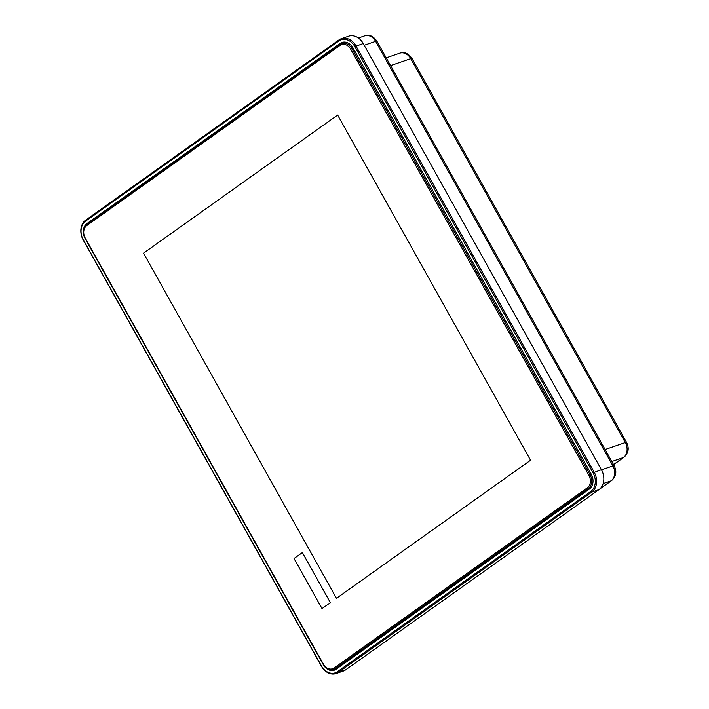<?xml version="1.0" encoding="UTF-8"?>
<svg xmlns="http://www.w3.org/2000/svg" width="709" height="709" viewBox="0 0 709 709"><rect width="100%" height="100%" fill="white"/><g stroke="black" fill="none" stroke-linecap="round" stroke-linejoin="round"><path stroke-width="1.06" d="M83.245 240.05L321.434 666.238A15.057 11.769 -109 0 0 336.066 673.55A15.057 11.769 -109 0 0 338.45 672.327L591.731 492.126A15.057 11.769 -109 0 0 594.195 472.185L356.007 45.996A15.057 11.769 -109 0 0 341.375 38.685A15.057 11.769 -109 0 0 338.991 39.908L85.709 220.109A15.057 11.769 -109 0 0 83.245 240.05L83.299 239.81A14.118 11.034 71 0 1 85.612 221.111L338.893 40.918A14.118 11.034 71 0 1 354.846 46.617L593.034 472.806A14.118 11.034 71 0 1 590.721 491.505L337.44 671.698A14.118 11.034 71 0 1 321.487 665.999L83.299 239.81M591.209 474.108A11.291 8.827 71 0 1 589.356 489.068L336.075 669.261A11.291 8.827 71 0 1 334.293 670.182A11.291 8.827 71 0 1 323.313 664.696L85.124 238.508A11.291 8.827 71 0 1 86.977 223.557L340.258 43.355A11.291 8.827 71 0 1 342.039 42.434A11.291 8.827 71 0 1 353.02 47.92L591.209 474.108M333.425 669.482A11.291 8.827 -109 0 0 335.623 669.553M343.484 42.106A11.291 8.827 -109 0 0 343.032 42.398L340.976 43.861M341.375 38.685L348.589 36.203A15.057 11.769 71 0 1 363.23 43.515L601.418 469.704A15.057 11.769 71 0 1 598.945 489.644L345.664 669.845A15.057 11.769 71 0 1 343.289 671.068L336.066 673.55M143.555 253.14L337.652 115.053L530.562 460.23L336.465 598.325L143.546 253.148L337.652 115.053M330.376 602.659L322.028 608.597L294.04 558.506L302.38 552.577L330.376 602.659M302.38 552.577L294.04 558.506L322.037 608.588M341.552 44.596L341.552 44.596A9.412 7.356 71 0 1 350.698 49.16L588.878 475.358A9.412 7.356 71 0 1 587.336 487.819L334.054 668.02A9.412 7.356 71 0 1 332.565 668.782A9.412 7.356 71 0 1 323.419 664.218L85.231 238.029A9.412 7.356 71 0 1 86.773 225.559L340.054 45.367A9.412 7.356 71 0 1 341.543 44.596A9.412 7.356 71 0 1 350.689 49.16L588.887 475.349A9.412 7.356 71 0 1 587.344 487.819L334.063 668.011A9.412 7.356 71 0 1 332.574 668.782L332.565 668.782M336.465 598.325L143.546 253.148M341.8 43.515A10.351 8.091 -109 0 0 340.169 44.357L86.888 224.549A10.351 8.091 -109 0 0 85.186 238.268L323.375 664.457A10.351 8.091 -109 0 0 333.443 669.482A10.351 8.091 -109 0 0 335.073 668.631L588.355 488.439A10.351 8.091 -109 0 0 590.056 474.729L351.868 48.54A10.351 8.091 -109 0 0 341.8 43.515L344.344 42.637A10.351 8.091 71 0 1 346.222 42.292M590.96 487.526A10.351 8.091 71 0 1 590.898 487.562L337.617 667.763A10.351 8.091 71 0 1 335.986 668.605L333.443 669.482M86.977 223.557L89.52 222.679M340.258 43.355L343.032 42.398M354.846 46.617L363.23 43.515M338.893 40.918L338.991 39.908M85.612 221.111L85.709 220.109M337.44 671.698L338.45 672.327L345.664 669.845M590.721 491.505L591.731 492.126L598.945 489.644M593.034 472.806L601.418 469.704M358.391 38.011L364.648 35.858A11.291 8.827 71 0 1 375.628 41.335L612.904 465.902L601.489 469.828M364.204 45.261L375.628 41.335A5.645 0.789 150.8 0 1 376.904 41.184C373.218 36.017 369.132 34.245 364.648 35.858M599.734 489.024L611.601 480.578C616.13 476.501 616.99 471.556 614.18 465.742A5.645 0.789 -29.2 0 0 612.904 465.902A11.291 8.827 71 0 1 611.061 480.862L600.213 488.572M603.137 483.582L611.061 480.862A5.645 3.43 -125.4 0 0 611.601 480.578M386.21 57.837L399.761 53.175A11.291 8.827 71 0 1 410.741 58.652L625.294 442.549A11.291 8.827 71 0 1 623.441 457.509L613.524 464.563M399.761 53.175C404.245 51.562 408.331 53.335 412.018 58.501A5.645 0.789 150.8 0 0 410.741 58.652L390.553 65.6M412.018 58.501L626.57 442.398A5.645 0.789 150.8 0 0 625.294 442.549L605.105 449.488M626.57 442.398C629.379 448.203 628.52 453.148 623.991 457.225A5.645 3.43 -125.4 0 1 623.441 457.509L611.814 461.506M587.336 487.819L588.355 488.439L590.898 487.562M588.887 475.349L591.315 474.294M350.689 49.16L353.126 48.106M334.063 668.011L335.073 668.631L337.617 667.763M86.782 225.551L86.888 224.549M340.072 45.358L340.169 44.357M614.18 465.742L376.904 41.184M613.569 464.643L623.991 457.225"/></g></svg>
